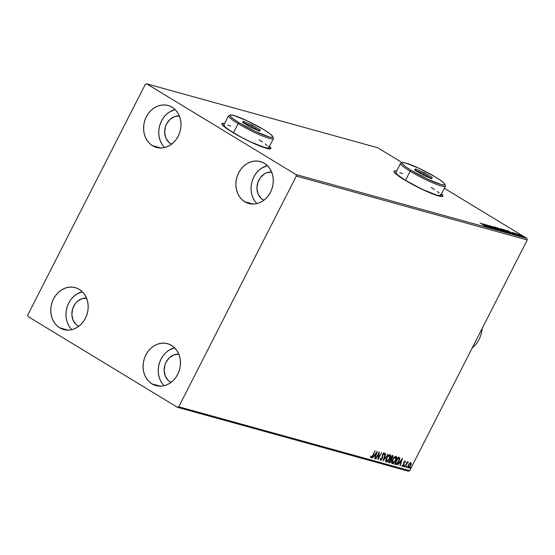 <?xml version="1.0" encoding="UTF-8"?>
<svg xmlns="http://www.w3.org/2000/svg" width="555" height="555" viewBox="0 0 555 555"><rect width="100%" height="100%" fill="white"/><g stroke="black" fill="none" stroke-linecap="round" stroke-linejoin="round"><path stroke-width="0.83" d="M223.818 123.571L224.484 123.689A27.466 3.392 27 0 0 221.889 123.765M269.452 146.347A27.466 3.392 -153 0 1 270.875 148.594A27.466 3.392 -153 0 1 257.069 144.883A27.466 3.392 -153 0 1 232.406 132.25A27.466 3.392 -153 0 1 221.931 123.654A27.466 3.392 -153 0 1 224.581 123.487L222.444 123.342L221.882 123.8L223.575 126.11L225.767 127.865L236.603 134.712L245.948 139.7L255.369 144.147L266.539 148.358L268.877 148.879L270.916 148.449L269.224 146.138M395.854 171.169L396.513 171.28A27.466 3.392 27 0 0 393.925 171.356M441.489 193.945A27.466 3.392 -153 0 1 442.911 196.192A27.466 3.392 -153 0 1 429.105 192.474A27.466 3.392 -153 0 1 404.442 179.848A27.466 3.392 -153 0 1 393.96 171.252A27.466 3.392 -153 0 1 396.617 171.079L394.48 170.94L393.918 171.398L394.3 172.334L397.803 175.463L408.64 182.311L417.984 187.299L431.679 193.542L438.568 195.957L442.397 196.505L442.952 196.04L442.571 195.11L441.26 193.737M161.782 382.908L159.937 379.46L158.737 375.603L158.237 371.482L158.459 367.264L159.389 363.109L160.992 359.168L163.212 355.602L165.959 352.55L169.122 350.122L174.596 347.798A21.742 18.454 -74.5 0 0 159.146 363.934A21.742 18.454 -74.5 0 0 164.107 385.718M151.98 383.887A21.742 18.454 105.5 0 1 144.793 357.302A21.742 18.454 105.5 0 1 167.568 343.705A21.742 18.454 105.5 0 1 171.571 345.432L174.492 347.694L176.92 350.6L178.772 354.055L179.973 357.913L180.472 362.026L180.25 366.251L179.321 370.407L177.711 374.341L175.498 377.906L172.751 380.966L169.587 383.394L166.118 385.101L162.483 386.023L158.82 386.127L155.275 385.406L151.98 383.887L149.052 381.625L146.624 378.718L144.772 375.263L143.572 371.406L143.079 367.285L143.294 363.067L144.231 358.912L145.833 354.971L148.053 351.412L150.793 348.353L153.964 345.925L157.426 344.218L161.061 343.295L164.724 343.191L168.269 343.913L171.571 345.432A21.742 18.454 105.5 0 1 178.759 372.01A21.742 18.454 105.5 0 1 155.976 385.614A21.742 18.454 105.5 0 1 151.98 383.887L160.291 386.183L151.98 383.887M162.303 144.702L160.457 141.248L159.257 137.39L158.758 133.276L158.98 129.058L159.909 124.896L161.512 120.962L163.732 117.396L166.479 114.337L169.643 111.909L175.116 109.592A21.742 18.454 -74.5 0 0 159.667 125.721A21.742 18.454 -74.5 0 0 164.627 147.505M152.493 145.674A21.742 18.454 105.5 0 1 145.313 119.096A21.742 18.454 105.5 0 1 168.089 105.492A21.742 18.454 105.5 0 1 172.092 107.226L175.012 109.481L177.44 112.394L179.293 115.842L180.493 119.707L180.986 123.82L180.77 128.038L179.841 132.201L178.231 136.135L176.018 139.7L173.271 142.753L170.101 145.181L166.639 146.895L163.004 147.817L159.34 147.921L155.795 147.193L152.493 145.674L149.572 143.419L147.144 140.505L145.292 137.057L144.092 133.2L143.599 129.079L143.814 124.861L144.751 120.706L146.353 116.765L148.567 113.199L151.314 110.147L154.484 107.719L157.946 106.005L161.581 105.082L165.244 104.978L168.789 105.707L172.092 107.226A21.742 18.454 105.5 0 1 179.272 133.804A21.742 18.454 105.5 0 1 156.496 147.408A21.742 18.454 105.5 0 1 152.493 145.674L160.811 147.977L152.493 145.674M254.592 200.771L252.74 197.316L251.54 193.459L251.047 189.345L251.262 185.12L252.192 180.965L253.801 177.031L256.015 173.465L258.762 170.406L261.932 167.978L267.406 165.654A21.742 18.454 -74.5 0 0 251.949 181.79A21.742 18.454 -74.5 0 0 256.916 203.574M244.783 201.743A21.742 18.454 105.5 0 1 237.596 175.165A21.742 18.454 105.5 0 1 260.378 161.56A21.742 18.454 105.5 0 1 264.374 163.295L267.295 165.55L269.73 168.463L271.582 171.911L272.776 175.769L273.275 179.889L273.053 184.107L272.123 188.263L270.521 192.203L268.301 195.769L265.554 198.822L262.39 201.25L258.921 202.963L255.286 203.886L251.63 203.983L248.078 203.262L244.783 201.743L241.862 199.488L239.427 196.574L237.575 193.126L236.381 189.262L235.882 185.148L236.104 180.93L237.034 176.768L238.636 172.834L240.856 169.268L243.596 166.216L246.767 163.787L250.236 162.074L253.864 161.151L257.527 161.047L261.079 161.776L264.374 163.295A21.742 18.454 105.5 0 1 271.561 189.872A21.742 18.454 105.5 0 1 248.779 203.477A21.742 18.454 105.5 0 1 244.783 201.743L253.101 204.046L244.783 201.743M69.5 326.839L67.648 323.392L66.454 319.534L65.955 315.413L66.177 311.195L67.106 307.04L68.709 303.099L70.929 299.534L73.669 296.481L76.84 294.053L82.313 291.729A21.742 18.454 -74.5 0 0 66.864 307.865A21.742 18.454 -74.5 0 0 71.824 329.649M59.69 327.818A21.742 18.454 105.5 0 1 52.503 301.233A21.742 18.454 105.5 0 1 75.286 287.636A21.742 18.454 105.5 0 1 79.282 289.363L82.202 291.625L84.638 294.532L86.49 297.986L87.683 301.844L88.183 305.965L87.961 310.183L87.031 314.338L85.428 318.272L83.208 321.838L80.468 324.897L77.298 327.325L73.829 329.032L70.201 329.954L66.538 330.058L62.992 329.337L59.69 327.818L56.77 325.556L54.334 322.649L52.489 319.194L51.289 315.337L50.789 311.216L51.011 306.998L51.941 302.843L53.551 298.909L55.764 295.343L58.511 292.284L61.674 289.856L65.143 288.149L68.778 287.226L72.434 287.122L75.986 287.844L79.282 289.363A21.742 18.454 105.5 0 1 86.469 315.948A21.742 18.454 105.5 0 1 63.686 329.545A21.742 18.454 105.5 0 1 59.69 327.818L68.008 330.114L59.69 327.818M495.275 227.161L494.47 227.078L495.872 228.16L500.915 230.741L501.331 230.644L500 229.638L495.254 227.155M86.67 298.097L81.675 298.798L77.138 301.629L75.258 303.717L72.643 308.851L71.859 314.581L73.017 320.041L75.952 324.397L78.706 326.361A14.881 12.626 105.5 0 1 77.95 325.938L78.914 326.208L77.95 325.938A14.881 12.626 105.5 0 1 72.622 308.934A14.881 12.626 105.5 0 1 86.531 298.084M271.756 172.022L266.768 172.723L264.395 173.895L260.35 177.649L257.735 182.782L256.951 188.513L258.11 193.972L261.037 198.322L263.798 200.293A14.881 12.626 105.5 0 1 263.035 199.869L264 200.133L263.035 199.869A14.881 12.626 105.5 0 1 257.714 182.859A14.881 12.626 105.5 0 1 271.617 172.015M179.473 115.953L174.485 116.661L169.941 119.492L166.549 124.022L165.452 126.713L164.662 132.444L165.82 137.904L168.755 142.253L171.509 144.224A14.881 12.626 105.5 0 1 170.753 143.8L171.717 144.064L170.753 143.8A14.881 12.626 105.5 0 1 165.425 126.79A14.881 12.626 105.5 0 1 179.334 115.946M178.953 354.166L173.965 354.867L169.421 357.697L166.028 362.228L164.932 364.919L164.141 370.65L165.3 376.11L168.234 380.459L170.995 382.43A14.881 12.626 105.5 0 1 170.232 382.006L171.197 382.277L170.232 382.006A14.881 12.626 105.5 0 1 164.904 364.996A14.881 12.626 105.5 0 1 178.814 354.152M145.306 84.325L27.75 315.039L28.076 316.558L177.406 407.287L408.341 471.174L409.694 470.675L178.766 406.787L296.315 176.074L527.25 239.961L409.694 470.675L527.25 239.961L526.924 238.442L295.995 174.554L146.659 83.826L377.594 147.713L402.257 162.698L377.594 147.713L146.659 83.826L145.306 84.325L27.75 315.039L28.076 316.558L177.406 407.287L178.766 406.787L296.315 176.074L295.995 174.554L146.659 83.826L145.306 84.325M409.562 463.3L407.925 465.985L408.119 468.031L409.784 466.991L411.047 464.708L411.068 462.801L409.562 463.3L408.32 465.048L408.119 468.031L410.624 465.687L411.262 463.765L410.846 462.676L409.562 463.3M404.602 466.956L408.209 461.961L407.169 462.627L407.245 461.781L404.602 466.956L406.76 463.543L408.3 462.169L407.169 462.627L407.245 461.781L404.602 466.956M405.115 461.087L403.721 462.488L403.249 465.34L402.708 465.791L402.458 465.118L402.035 465.548L402.326 466.429L403.61 465.374L404.096 462.468L404.734 461.725L404.935 462.384L405.337 461.434L405.115 461.087L403.825 462.28L403.423 465.055L402.618 465.784L402.458 465.118L402.035 465.548L402.326 466.429L403.749 465.118L404.151 462.343L404.81 461.732L404.935 462.384L405.344 461.996L405.178 461.115M395.555 464.452L397.082 463.959L398.719 461.746L399.753 459.068L399.309 457.459L398.219 457.112L394.612 464.195L395.555 464.452C396.776 464.5 397.886 463.494 398.879 461.434L399.676 457.806L398.219 457.112L394.612 464.195L395.555 464.452M388.535 462.509L389.839 462.697L391.143 461.358L391.622 459.006L393.058 456.911L392.947 455.683L392.149 455.426L388.535 462.509L389.353 462.738L391.344 460.997L391.622 459.006L392.773 457.604L392.725 455.586L392.149 455.426L388.535 462.509M383.04 460.99L388.014 454.288L383.942 459.29L385.683 453.643L385.343 453.546L383.04 460.99L388.014 454.288L383.942 459.29L385.683 453.643L385.343 453.546L383.04 460.99M375.922 459.02L378.607 453.754L377.969 459.589L381.576 452.505L378.572 457.702L379.218 451.853L375.61 458.936L378.607 453.754L377.893 459.568L381.576 452.505L378.572 457.702L379.218 451.853L375.922 459.02M372.683 455.419L371.503 457.105L371.031 456.321L370.594 456.82L370.948 457.854L372.079 457.126L375.083 450.709L372.96 455.579L375.083 450.709L372.683 455.419L371.316 457.126L371.031 456.321L370.594 456.82L370.948 457.854L372.689 455.412M377.233 451.305L372.315 458.021L374.23 455.967L375.381 456.279L374.639 458.666L374.986 458.763L377.233 451.305L372.315 458.021L374.23 455.967L375.381 456.279L374.639 458.666L374.986 458.763L377.233 451.305M380.709 459.727L380.668 458.368L380.231 458.652L380.362 460.456L381.805 459.429L382.575 457.785L382.818 454.774L383.699 453.733L383.887 454.802L384.351 454.434L384.303 453.081L383.338 453.414L382.471 454.753L381.597 459.151L380.709 459.727L380.668 458.368L380.231 458.652L380.362 460.456L382.201 458.777L382.936 454.524L383.859 453.768L383.463 453.539L383.887 454.802L384.351 454.434L384.178 453.019L382.603 454.469L381.889 458.68L380.612 459.665M386.558 457.958L385.739 461.538L386.446 462.114L387.619 461.573L390.019 458.146L390.588 456.238L390.345 454.822L388.646 455.169L386.558 457.958C385.517 459.97 385.413 461.351 386.252 462.086L389.714 458.791C390.775 456.758 390.88 455.371 390.019 454.635L386.558 457.958M392.628 459.637L391.809 463.217L392.517 463.793L393.689 463.252L396.09 459.824L396.659 457.917L396.416 456.501L394.716 456.848L392.628 459.637C391.587 461.649 391.483 463.03 392.323 463.765L395.784 460.477C396.846 458.437 396.95 457.049 396.09 456.314L392.628 459.637M402.458 458.284L397.54 465L399.454 462.946L400.606 463.258L399.864 465.645L400.21 465.742L402.458 458.284L397.54 465L399.454 462.946L400.606 463.258L399.864 465.645L400.21 465.742L402.458 458.284M403.867 466.186L403.971 466.817L404.526 465.923L403.985 465.985L403.825 466.845L404.387 466.325L404.428 465.666L403.867 466.186L403.825 466.845M406.274 466.852L406.378 467.483L406.933 466.588L406.392 466.651L406.232 467.511L406.794 466.991L406.836 466.332L406.232 467.511M410.2 467.934L410.298 468.573L410.853 467.671L410.318 467.733L410.159 468.6L410.721 468.08L410.762 467.414L410.2 467.934L410.159 468.6M444.368 188.284L526.924 238.442L444.368 188.284M522.761 236.763L519.869 234.723L518.203 234.279L522.449 236.659L522.879 236.541L521.499 235.611L518.113 234.023L523.06 236.777M519.126 235.729L514.832 233.121L519.126 235.729M512.584 232.476L517.142 235.167L513.132 232.691L512.425 232.462L512.216 232.864M510.08 233.225C510.954 233.398 510.524 232.961 508.782 231.921L503.253 229.395L509.129 232.961L510.524 233.128L506.986 230.894L503.253 229.395L509.129 232.961L510.621 233.294M503.878 231.511L497.183 227.716L503.059 231.282L504.155 231.546L503.323 230.852L497.183 227.716L504.162 231.532L503.954 231.934M497.564 229.763L493.048 226.572L496.17 228.91L490.384 225.836L497.613 229.777L493.048 226.572L496.17 228.91L490.384 225.836L497.564 229.763M490.447 227.793L486.076 225.143L492.486 228.362L486.617 224.789L490.682 227.363L484.258 224.137L490.134 227.71L486.076 225.143L492.486 228.362L486.617 224.789L490.682 227.363L484.258 224.137L490.447 227.793M485.715 226.537L480.124 222.999L485.93 226.551M482.267 223.589L486.832 226.794L485.715 225.864L486.86 226.176L489.503 227.536L482.323 223.603L486.832 226.794L485.715 225.864L486.86 226.176L489.503 227.536L482.267 223.589M495.122 229.139L488.837 225.365L495.344 229.153M507.09 232.448C507.769 232.51 507.263 232.032 505.563 231.005L500.887 228.688C500.228 228.639 500.756 229.132 502.448 230.152L507.478 232.455L502.414 229.305L500.527 228.667L501.942 229.839L507.471 232.469M507.499 230.568L512.057 233.773L510.94 232.843L512.085 233.155L514.728 234.515L507.499 230.568L512.057 233.773L510.94 232.843L512.085 233.155L514.728 234.515L507.499 230.568M442.841 196.283A27.466 3.392 27 0 0 441.385 194.146M442.848 196.248L441.156 193.938M270.812 148.691A27.466 3.392 27 0 0 269.348 146.548M270.812 148.65L269.12 146.34M485.001 226.579L485.112 226.169M483.71 224.456L486.034 225.954L483.71 224.456M494.075 228.32L494.498 228.764M494.817 227.009C494.158 226.96 494.678 227.446 496.378 228.473L501.012 230.769C501.699 230.831 501.186 230.353 499.493 229.326L494.45 226.995M501.012 230.769L501.401 230.79M500.929 230.852L500.249 230.346M495.435 227.383L499.174 229.236L500.402 230.401L496.649 228.639L495.435 227.383L496.239 227.689L500.707 230.422L497.127 228.82L495.435 227.383L494.935 227.772M498.099 228.167L500.083 229.479L498.099 228.167M500.589 229.68L502.858 230.679L503.045 231.275L500.548 229.756L502.858 230.679L500.589 229.68M499.854 228.938L500.145 229.354M500.887 228.688L500.52 228.674M506.999 232.531L506.32 232.025M501.505 229.062L505.244 230.915L506.472 232.08L502.726 230.318L501.505 229.062L502.31 229.368L506.784 232.087L503.198 230.498L501.505 229.062L501.012 229.451M508.838 232.684L504.176 229.846L508.463 231.83L509.872 232.92L509.095 232.94L504.176 229.846L508.463 231.83L509.899 232.885L508.838 232.684M508.935 231.435L511.259 232.933L508.935 231.435M516.573 234.057L516.094 233.62M518.842 234.383L522.234 236.437L519.674 235.264L518.842 234.383L519.397 234.592L522.442 236.444L518.842 234.383L518.439 234.772M522.234 236.853L522.234 236.437M500.506 230.825L500.402 230.401M502.858 230.679L503.128 231.102M506.576 232.503L506.472 232.08M509.691 233.301L509.872 232.92M371.725 456.952L370.719 457.667M370.698 456.12L371.226 457.07M370.678 457.66L371.746 456.925M376.637 452.11L376.366 453.005L376.637 452.11M375.589 455.509L375.353 456.265L375.589 455.509M375.041 456.078L373.959 455.78L375.041 456.078M376.387 453.019L375.617 455.516L374.452 455.1L376.103 452.845L375.617 455.516L374.736 455.273L376.387 453.019M378.836 452.609L378.233 457.493L378.572 457.702L378.233 457.493L378.836 452.609M378.51 457.66L378.01 458.638L378.51 457.66M380.335 458.166L380.369 459.519M383.838 452.811L384.351 454.434L383.97 454.267L384.053 452.998M383.56 453.595L383.158 453.622M383.803 453.74L383.13 453.636M382.346 455.086L382.686 456.307L382.353 456.099L382.159 457.854M381.216 459.547L380.126 460.268L381.472 459.228M382.145 457.91L382.346 455.058M380.314 459.491L380.237 458.583M383.887 459.256L383.352 459.991L383.887 459.256M389.881 454.51L390.054 456.959M387.827 460.851L385.926 461.885L388.077 460.581M389.943 457.292L390.005 454.614M389.561 455.301L388.063 455.731L389.665 455.364L389.402 458.708L386.613 461.358L385.933 460.872L385.892 459.596L386.273 461.156M386.613 461.358L386.155 460.518L386.599 457.875L388.951 455.523L390.068 455.821L389.645 458.187L387.91 460.782L386.613 461.358L386.877 458.041L389.464 455.218M392.94 455.676L392.593 457.056M392.392 455.384L392.434 457.403M391.657 458.506L391.025 460.907L389.582 461.975L388.951 461.704L390.72 459.283L390.387 459.082L391.178 459.505L391.025 460.907L390.103 461.961L389.221 461.871L390.29 459.075L391.303 460.095M390.332 461.815L389.02 462.537L389.353 462.738L388.59 462.412L389.506 462.488L390.581 461.496M391.254 460.22L391.282 458.805L391.768 458.388M392.323 456.307L392.447 457.528L390.935 458.513L391.816 456.078L392.413 456.335L391.823 456.057L392.239 456.203M392.413 456.335L392.704 456.723L392.101 458.083L391.407 458.59L390.658 458.347L392.094 456.245L392.531 456.377L392.205 456.182M390.387 459.082L391.178 459.505M395.951 456.189L396.124 458.638L395.472 460.386L392.683 463.037L392.225 462.197L392.669 459.554L395.854 457.091L395.535 456.904M393.904 462.537L391.996 463.564L394.147 462.26M396.013 458.971L396.083 456.293M392.683 463.037L392.947 459.72L394.459 457.625L395.736 457.042L395.403 456.841L394.133 457.41L395.736 457.042L395.472 460.386L393.016 463.043L392.003 462.551L391.962 461.281L392.343 462.835M399.676 457.806L398.837 457.278M399.149 459.838L399.343 457.598L399.239 459.582M397.207 463.279L395.222 464.251L397.207 463.279M398.032 457.778L399.17 458.43L398.566 461.344L396.561 463.696L395.292 463.55L398.365 457.979L397.9 457.736L398.469 457.937M398.164 457.924L399.274 458.68L398.566 461.344L396.846 463.557L395.292 463.55L398.164 457.924M401.869 459.089L401.591 459.984L401.869 459.089M400.814 462.488L400.578 463.245L400.814 462.488M400.266 463.057L399.17 462.773L400.266 463.057M401.612 459.998L400.842 462.495L399.676 462.079L401.327 459.824L400.842 462.495L399.961 462.253L401.612 459.998M404.775 460.886L405.344 461.996L404.928 461.871L404.928 461.004M404.595 462.183L404.47 461.524L404.935 462.384M404.81 461.732L404.283 461.573M403.596 464.5L403.651 462.627L404.054 464.292L403.721 464.084L403.416 464.917M402.888 465.707L402.098 466.242M402.618 465.784L402.458 465.118M402.07 466.242L402.937 465.652M404.123 461.704L404.609 461.781M404.089 465.458L404.054 466.124L404.387 466.325L404.428 465.666M404.387 466.325L403.492 466.644M403.714 466.568L404.186 465.714M408.3 462.169L407.571 462.426L407.939 461.885M407.391 462.343L407.869 462.683M407.439 462.343L406.427 463.335L407.058 462.53M406.496 466.131L406.794 466.991L406.836 466.332M406.794 466.991L405.899 467.31M406.121 467.234L406.593 466.38M410.513 462.475L411.262 463.765L410.922 463.557L410.783 464.271M409.09 467.192L407.835 467.837M407.779 467.83L409.118 467.164M410.707 464.5L410.735 462.599M408.015 467.15L407.821 466.311L408.272 467.296M409.437 463.411L410.346 463.203M410.527 463.314L410.79 464.223L410.312 465.603L408.549 467.414L408.633 465.139L409.514 463.862L410.527 463.314L410.312 465.603L408.438 467.4L408.168 467.095L408.362 464.972L410.527 463.314L409.514 463.349M410.423 467.213L410.721 468.08L410.762 467.414M410.721 468.08L409.826 468.392M410.041 468.316L410.52 467.47M390.72 459.283L391.081 459.422M395.736 457.042L396.124 458.624M398.365 457.979L399.17 458.43M408.438 467.4L408.008 467.15M295.995 174.554L526.924 238.442L527.25 239.961L296.315 176.074L295.995 174.554M178.766 406.787L409.694 470.675L408.341 471.174L177.406 407.287L178.766 406.787M482.184 328.414A25.176 21.374 105.5 0 1 472.18 348.041A25.176 21.374 -74.5 0 0 482.184 328.414M402.41 162.65A24.032 2.969 -153 0 1 435.737 177.191L419.691 168.63L405.871 163.101L402.528 162.615L402.035 163.024L402.368 163.836L405.434 166.576L411.241 170.413A24.032 2.969 -153 0 1 402.41 162.65L400.89 163.128A25.176 3.115 27 0 0 410.145 171.266A25.176 3.115 27 0 0 433.996 183.365A25.176 3.115 27 0 0 445.408 185.814L444.902 184.302A24.032 2.969 -153 0 1 434.01 181.964A24.032 2.969 -153 0 1 411.241 170.413L410.145 171.266L405.504 180.375A25.176 3.115 27 0 0 428.113 191.947A25.176 3.115 27 0 0 440.767 195.353L445.408 186.244A25.176 3.115 -153 0 1 432.754 182.845A25.176 3.115 -153 0 1 410.145 171.266A25.176 3.115 -153 0 1 400.537 163.385L395.902 172.494A25.176 3.115 27 0 0 405.504 180.375L410.145 171.266L411.241 170.413L427.288 178.974L441.107 184.51L444.451 184.988L444.943 184.586L444.604 183.767L441.544 181.027L435.737 177.191A24.032 2.969 -153 0 1 444.902 184.302M424.311 172.695L432.387 177.6L431.561 178.71L422.667 174.915L414.592 170.01L415.417 168.9L424.311 172.695L415.417 168.9L414.592 170.01L422.667 174.915L431.561 178.71L432.387 177.6L424.311 172.695L423.063 175.082L423.701 173.84L430.673 178.328L432.387 177.6L430.805 178.155L423.701 173.84L424.311 172.695M395.861 172.626L397.408 174.742L405.504 180.375L422.313 189.345L436.792 195.138L440.295 195.644L440.809 195.221L440.455 194.361M439.255 193.105L437.25 191.496M434.516 189.595L431.166 187.472M402.736 173.618L399.877 172.709M415.723 170.697L423.701 173.84L415.868 170.503L415.417 168.9L415.723 170.697M230.374 115.052A24.032 2.969 -153 0 1 263.701 129.599L247.655 121.032L233.835 115.502L230.492 115.024L229.999 115.426L230.339 116.245L233.398 118.978L239.205 122.821A24.032 2.969 -153 0 1 230.374 115.052L228.854 115.53A25.176 3.115 27 0 0 238.109 123.668A25.176 3.115 27 0 0 261.967 135.767A25.176 3.115 27 0 0 273.372 138.216L272.866 136.703A24.032 2.969 -153 0 1 261.981 134.365A24.032 2.969 -153 0 1 239.205 122.821L238.109 123.668L233.468 132.777A25.176 3.115 27 0 0 256.077 144.356A25.176 3.115 27 0 0 268.731 147.755L273.372 138.653A25.176 3.115 -153 0 1 260.718 135.247A25.176 3.115 -153 0 1 238.109 123.668A25.176 3.115 -153 0 1 228.507 115.787L223.866 124.896A25.176 3.115 27 0 0 233.468 132.777L238.109 123.668L239.205 122.821L255.251 131.382L269.071 136.912L272.415 137.39L272.907 136.988L272.574 136.169L269.508 133.436L263.701 129.599A24.032 2.969 -153 0 1 272.866 136.703M252.275 125.097L260.35 130.002L259.525 131.112L250.631 127.317L242.556 122.412L243.381 121.302L252.275 125.097L243.381 121.302L242.556 122.412L250.631 127.317L259.525 131.112L260.35 130.002L252.275 125.097L251.033 127.483L251.665 126.242L258.637 130.73L260.35 130.002L258.769 130.564L251.665 126.242L252.275 125.097M223.825 125.028L225.379 127.144L230.117 130.661L241.508 137.342L250.277 141.747L264.756 147.54L268.259 148.046L268.773 147.623L268.419 146.763M267.219 145.507L265.214 143.898M262.48 141.997L259.13 139.874M230.7 126.02L227.841 125.111M243.687 123.099L251.665 126.242L243.832 122.905L243.381 121.302L243.687 123.099M494.651 228.771L494.45 229.18M489.454 225.753L489.246 226.156M500.464 229.402L500.256 229.805M503.475 231.157L503.267 231.56M513.056 232.795L512.848 233.197M516.504 234.834L516.303 235.237M517.42 234.973L517.218 235.375M515.498 233.308L515.29 233.717M516.018 233.62L515.817 234.023M519.827 235.639L519.626 236.041M523.754 236.728L523.545 237.131"/></g></svg>
